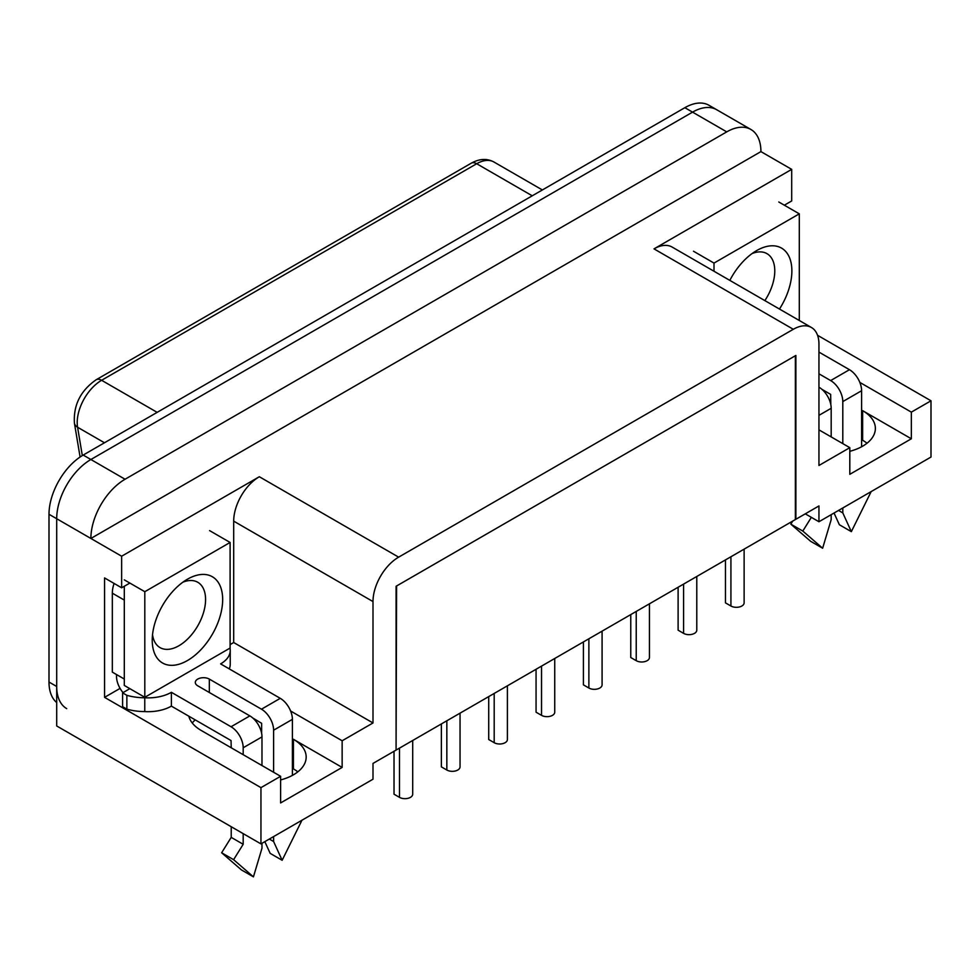 <?xml version="1.0" encoding="UTF-8"?>
<svg xmlns="http://www.w3.org/2000/svg" width="980" height="980" viewBox="0 0 980 980"><rect width="100%" height="100%" fill="white"/><g stroke="black" fill="none" stroke-linecap="round" stroke-linejoin="round"><path stroke-width="1.47" d="M805.278 513.839L818.949 521.74L818.949 505.95L795.883 519.265L795.883 355.446L396.079 586.273L396.079 750.092L373 763.42L373 779.21L260.95 843.89L56.693 725.96L56.693 518.726A48.351 27.918 -60 0 1 90.883 459.51L692.554 112.137A48.351 27.918 -60 0 1 716.723 109.736A48.351 27.918 120 0 0 692.554 112.137L90.883 459.51A48.351 27.918 120 0 0 56.693 518.726L56.693 686.49A48.351 27.918 120 0 0 66.701 708.626M292.395 768.295L293.424 768.896A43.512 25.125 180 0 1 297.822 771.848M861.604 439.677L862.633 440.265A43.512 25.125 180 0 1 867.018 443.23M818.949 521.74L931 457.048L931 400.796L817.577 335.307M849.807 451.315A43.512 25.125 0 0 0 875.373 428.432A43.512 25.125 0 0 0 862.633 410.669L911.339 438.783L911.339 412.139L931 400.796M760.921 151.606A48.351 27.918 120 0 0 750.913 129.483L709.03 105.301A48.351 27.918 120 0 0 684.861 107.69L83.19 455.063L125.06 479.245A48.351 27.918 120 0 0 90.883 538.461L760.921 151.606L791.693 169.369L791.693 200.949L784.343 205.2M911.339 438.783L849.807 474.32L849.807 447.664L818.949 465.488L818.949 344.103A36.26 20.935 120 0 0 811.44 327.504L672.133 247.07A36.26 20.935 120 0 0 654.003 248.871L791.693 169.369M83.19 455.063A48.351 27.918 120 0 0 49 514.279L121.642 556.224L259.332 476.733L398.64 557.154L793.31 329.292L654.003 248.871M811.44 327.504A36.26 20.935 120 0 0 793.31 329.292M398.64 557.154A36.26 20.935 120 0 0 373 601.573L373 722.958L342.143 740.77L290.619 711.014M188.821 716.184A43.512 25.125 0 0 0 201.133 730.406L280.611 776.295L280.611 802.939L342.143 767.414L342.143 740.77M280.611 776.295L260.95 787.638L260.95 843.89M120.075 688.389L104.554 697.344L104.554 577.931L121.642 587.804L121.642 556.224M192.264 723.007A43.512 25.125 180 0 1 195.192 719.871M280.611 779.933A43.512 25.125 0 0 0 306.177 757.05A43.512 25.125 0 0 0 293.424 739.288L342.143 767.414M260.95 787.638L104.554 697.344M121.642 587.804L129.85 583.063M373 722.958L233.693 642.525L230.104 644.595M233.693 642.525L233.693 521.14L373 601.573M259.332 476.733A36.26 20.935 120 0 0 233.693 521.14M125.06 479.245L726.744 131.871A48.351 27.918 120 0 1 750.913 129.483M911.339 412.139L859.815 382.396M818.949 429.853L849.807 447.664M396.582 749.798L795.368 519.559L795.368 355.74L396.582 585.979L396.079 749.504M49 514.279L49 682.043A48.351 27.918 120 0 0 56.693 702.55M412.702 740.5L412.702 794.204A7.73 4.471 180 0 1 407.925 798.333A7.73 4.471 180 0 1 399.497 797.365L394.021 794.204L394.021 751.28M261.979 765.539L261.979 736.911A17.162 9.91 -120 0 0 249.851 715.89L197.715 685.792A8.208 4.741 180 0 1 195.302 682.435A8.208 4.741 180 0 1 200.373 678.062A8.208 4.741 180 0 1 209.328 679.091L261.464 709.189A17.162 9.91 60 0 1 273.604 730.21L273.604 772.24M252.742 717.973L261.636 723.301L261.636 733.371M269.329 839.064L273.604 841.526L282.142 860.281L301.975 820.211M273.604 836.589L273.604 841.526M292.395 775.388L292.395 719.357A17.162 9.91 -120 0 0 280.268 698.336L220.61 663.889A32.879 18.988 0 0 0 230.239 650.463A32.879 18.988 0 0 0 230.067 648.527A40.891 23.606 180 0 0 230.055 648.074M231.219 747.777L231.047 740.562L171.39 706.127A32.879 18.988 180 0 1 144.771 711.59L144.771 697.772A40.891 23.606 180 0 1 126.861 695.322L122.586 692.86L129.85 688.658M144.771 697.772A32.879 18.988 0 0 0 171.39 692.309L231.047 726.756A17.162 9.91 60 0 1 243.187 747.764L243.187 754.686M144.771 711.59A40.891 23.606 180 0 1 126.861 709.14L122.586 706.666L122.586 692.86M230.239 650.463L230.239 664.281A32.879 18.988 180 0 1 229.259 668.887M231.219 826.728L231.219 837.373L221.639 852.772L241.472 869.946L253.44 876.855L261.979 848.239L261.979 843.302M243.187 833.637L243.187 844.282L231.219 837.373M171.39 706.127L171.39 692.309M112.333 593.182L124.301 600.091L124.301 679.042L112.333 672.133L112.333 593.182A24.169 13.953 -60 0 1 114.084 583.443M116.522 674.546L116.522 676.42A17.162 9.91 60 0 0 123.027 692.603M126.861 709.14L126.861 695.322M243.187 844.282L233.608 859.681L253.44 876.855M221.639 852.772L233.608 859.681M264.833 841.649L270.174 853.372L282.142 860.281M818.949 373.809L830.66 380.571A17.162 9.91 60 0 1 842.8 401.592L842.8 443.622M821.938 389.354L830.66 394.377L830.832 404.74M838.525 510.433L842.8 512.908L851.338 531.65L871.171 491.593M842.8 507.971L842.8 512.908M861.604 446.77L861.604 390.726A17.162 9.91 -120 0 0 849.464 369.705L818.949 352.102M799.361 320.521A32.879 18.988 0 0 0 799.264 319.897A40.891 23.606 180 0 0 799.251 319.455M831.187 436.921L831.187 408.293A17.162 9.91 -120 0 0 819.047 387.272L818.949 387.223M811.342 517.342L802.804 531.062L822.637 548.224L831.187 519.608L831.187 514.672M792.759 521.066L790.836 524.153L810.668 541.327L822.637 548.224M790.836 524.153L802.804 531.062M834.029 513.03L839.382 524.753L851.338 531.65M230.104 648.05L230.104 542.455L144.807 591.7L144.807 697.295L230.104 648.05M209.585 530.609L230.104 542.455M124.301 579.854L144.807 591.7M124.301 586.273L124.301 685.449L144.807 697.295M187.45 579.205L187.45 579.205A49.809 28.763 120 0 0 152.231 640.21A49.809 28.763 120 0 0 187.45 660.545A49.809 28.763 120 0 0 222.668 599.54A49.809 28.763 120 0 0 187.45 579.205M152.537 634.758A37.718 21.781 120 0 0 160.046 647.609A37.718 21.781 120 0 0 178.911 645.747A37.718 21.781 120 0 0 203.546 612.5A37.718 21.781 120 0 0 197.764 582.267A37.718 21.781 120 0 0 182.88 582.194M798.382 319.958L799.3 319.431L799.3 213.836L714.004 263.081L714.004 271.24M778.782 201.99L799.3 213.836M693.497 251.235L714.004 263.081M779.48 309.043A49.809 28.763 120 0 0 789.709 258.12A49.809 28.763 120 0 0 756.646 250.586L756.646 250.586A49.809 28.763 120 0 0 729.831 280.378M764.865 300.603A37.718 21.781 120 0 0 766.96 253.649A37.718 21.781 120 0 0 752.077 253.563M460.049 713.158L460.049 766.875A7.73 4.471 180 0 1 455.271 770.99A7.73 4.471 180 0 1 446.843 770.023L441.368 766.875L441.368 723.938M507.395 685.829L507.395 739.533A7.73 4.471 180 0 1 502.618 743.661A7.73 4.471 180 0 1 494.19 742.693L488.714 739.533L488.714 696.609M554.741 658.486L554.741 712.203A7.73 4.471 180 0 1 549.964 716.319A7.73 4.471 180 0 1 541.536 715.351L536.06 712.203L536.06 669.267M602.088 631.157L602.088 684.861A7.73 4.471 180 0 1 597.31 688.989A7.73 4.471 180 0 1 588.882 688.021L583.418 684.861L583.418 641.937M649.434 603.815L649.434 657.531A7.73 4.471 180 0 1 644.656 661.647A7.73 4.471 180 0 1 636.228 660.679L630.765 657.531L630.765 614.595M696.78 576.485L696.78 630.189A7.73 4.471 180 0 1 692.003 634.317A7.73 4.471 180 0 1 683.575 633.35L678.111 630.189L678.111 587.265M744.126 549.143L744.126 602.859A7.73 4.471 180 0 1 739.361 606.975A7.73 4.471 180 0 1 730.921 606.008L725.457 602.859L725.457 559.923M862.633 440.265L862.633 410.669M293.424 768.896L293.424 739.288M684.861 107.69L726.744 131.871M49 682.043L56.693 686.49M471.257 163.195A10.878 6.284 60 0 1 476.697 163.734L101.614 380.289A10.878 6.284 -120 0 0 96.175 379.75L471.257 163.195C479.441 158.65 486.999 158.258 493.957 162.018A34.521 19.931 120 0 0 476.697 163.734L532.25 195.804M104.48 442.776L77.579 427.243A34.521 19.931 120 0 1 101.614 380.289L157.168 412.36M96.175 379.75C80.556 390.652 73.304 405.12 74.419 423.127A10.878 7.277 170.5 0 0 77.579 427.243L82.32 455.577M399.497 748.12L399.497 797.365M209.328 692.505L209.328 679.091M261.464 709.189L280.268 698.336M231.047 726.756L249.851 715.89M261.979 736.911L243.187 747.764M292.395 719.357L273.604 730.21M830.66 380.571L849.464 369.705M831.187 408.293L818.949 415.349M861.604 390.726L842.8 401.592M446.843 720.778L446.843 770.023M494.19 693.448L494.19 742.693M541.536 666.106L541.536 715.351M588.882 638.776L588.882 688.021M636.228 611.434L636.228 660.679M683.575 584.105L683.575 633.35M730.921 556.763L730.921 606.008M493.957 162.018L542.369 189.961M80.091 457.011L74.419 423.127"/></g></svg>
